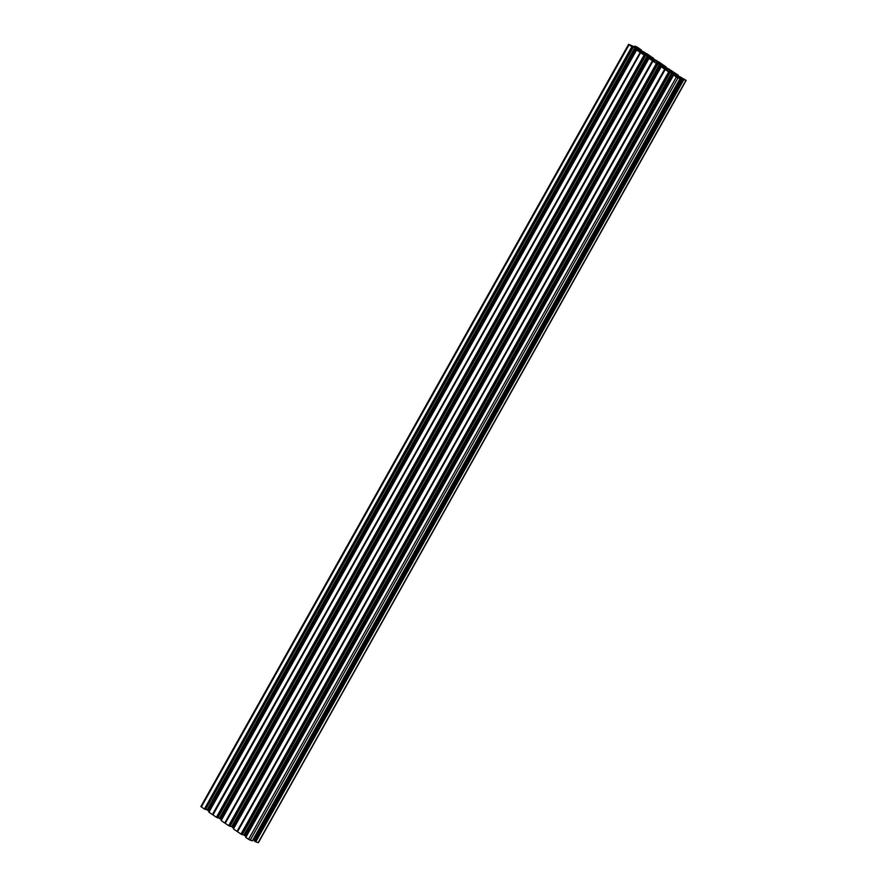 <?xml version="1.0" encoding="UTF-8"?>
<svg xmlns="http://www.w3.org/2000/svg" width="887" height="887" viewBox="0 0 887 887"><rect width="100%" height="100%" fill="white"/><g stroke="black" fill="none" stroke-linecap="round" stroke-linejoin="round"><path stroke-width="1.33" d="M648.918 58.365L221.173 820.519L648.962 58.409L652.777 60.981L225.243 823.324L652.777 60.981M656.391 63.487L228.68 825.675L656.391 63.487L652.965 61.148M656.668 63.631L657.334 63.986L229.611 826.174L657.067 63.842M656.313 63.188L657.334 63.986M657.167 63.687L656.358 63.188M233.736 828.048L231.662 826.728L659.385 64.54L657.788 63.709M659.385 64.54L660.527 65.217L232.804 827.405M661.68 66.769L661.99 66.215L660.527 65.217M661.99 66.215L663.01 66.913L662.667 67.534M663.409 67.767L663.01 66.913M663.598 67.423L661.103 66.558L233.425 828.813L661.48 65.871M661.192 66.769L233.447 828.924L661.137 66.636M661.247 66.813L665.05 69.374L237.516 831.729L665.05 69.374M668.676 71.891L240.954 834.079L668.676 71.891L665.239 69.541M668.942 72.035L669.607 72.379L241.619 834.434L669.341 72.246M246.021 836.441L243.936 835.122L671.659 72.934L670.073 72.102M671.659 72.934L672.801 73.621L245.078 835.809M674.02 75.207L674.331 74.663L672.801 73.621M674.331 74.663L675.284 75.317L674.94 75.927M675.683 76.171L675.284 75.317M674.142 74.497L673.798 75.096L676.094 76.227M673.798 75.096L676.315 77.125L248.593 839.302L250.223 840.155L677.934 77.967L676.315 77.125M252.363 840.787L680.063 78.633L677.934 77.967M680.063 78.633L676.936 76.559M677.834 76.493L677.524 77.114L677.834 76.493L677.103 76.271M677.856 77.346L677.868 76.504M678.256 76.626L678.987 76.859L678.477 77.768M679.553 78.123L680.019 77.313L678.987 76.859M680.019 77.313L681.604 78.145L253.882 840.322L254.624 840.776M254.458 840.665L682.17 78.477L681.604 78.145M682.17 78.477L683.367 79.364M683.489 79.642L255.766 841.83L683.766 79.786L682.203 78.843L683.389 79.309M682.203 78.843L254.48 841.031L682.225 78.876M683.766 79.786L685.673 80.03L681.393 77.856M681.926 77.823L677.413 75.517L675.672 74.186L676.537 74.053L676.204 74.652M676.803 75.073L676.537 74.053M677.114 74.53L677.18 75.317M669.519 69.652L677.48 74.774M669.652 69.419L665.505 67.334L665.937 66.658L665.139 67.113L663.387 65.793L664.263 65.649L663.919 66.248M664.529 66.669L664.263 65.649M664.829 66.126L664.895 66.924M657.234 61.258L665.206 66.381M657.367 61.015L652.854 58.719L651.113 57.389L651.978 57.256L651.646 57.855M652.255 58.265L651.978 57.256M652.555 57.722L652.621 58.52M644.96 52.854L652.921 57.977M645.093 52.621L640.957 50.537L641.379 49.849L640.58 50.315L638.84 48.985L639.704 48.852L639.372 49.45M639.982 49.872L639.704 48.852M640.281 49.328L640.347 50.115M634.061 47.166L634.615 46.179L636.777 46.845L640.647 49.583M634.615 46.179L634.272 47.277M635.436 47.854L635.901 47.011L635.425 47.843L635.868 47.022L634.759 46.412M635.901 47.011L635.669 47.942M637.11 48.386L636.19 47.011M637.409 47.854L637.487 48.508M637.919 48.508L631.367 45.525M632.109 46.035L631.4 45.47M631.843 46.689L204.398 809.022L631.843 46.689L628.595 44.35L632.475 45.958M632.109 46.834L632.775 47.188L204.786 809.232L632.509 47.044M631.766 46.39L632.775 47.188M632.608 46.889L631.799 46.39M209.188 811.239L207.114 809.92L634.826 47.743L633.24 46.911M634.826 47.743L635.968 48.419L208.257 810.607M636.933 49.073L636.544 49.761L636.933 49.073L635.968 48.419M637.309 49.295L638.452 50.115L638.108 50.725M638.862 50.969L638.452 50.115M636.966 49.894L639.272 51.058M636.589 49.827L208.977 812.193L212.403 814.543L640.503 52.577L212.969 814.931L640.503 52.577M208.977 812.193L636.655 49.938M636.689 50.005L640.126 52.355M644.117 55.094L216.395 817.282L644.117 55.094L640.691 52.743M644.383 55.227L645.06 55.582L217.337 817.77L644.782 55.437M221.462 819.643L219.388 818.324L647.111 56.136L645.514 55.304M647.111 56.136L648.253 56.823L220.53 819M649.406 58.365L649.716 57.821L648.253 56.823M649.716 57.821L650.736 58.52L650.393 59.13M651.136 59.374L650.736 58.52M649.583 57.699L649.251 58.298L651.546 59.429M652.51 59.174L651.646 58.065L650.005 57.81M652.721 58.808L649.04 57.178M649.45 57.101L650.26 57.345M639.837 51.967L649.716 56.89M651.058 56.701L647.377 54.018L640.037 50.991M651.113 56.58L649.971 56.435M639.372 50.526L639.715 49.916L640.447 50.404L637.731 49.406M639.715 49.916L637.986 48.94M640.835 50.67L641.623 51.235L640.713 50.914M631.843 46.202L629.382 44.838M631.921 46.057L629.426 44.76M637.287 47.211L639.383 48.541L637.121 47.499M663.332 65.106L658.997 62.079L652.233 59.54M663.398 64.984L662.245 64.795L662.401 65.416L655.715 62.733L651.147 59.662L652.477 60.017L652.322 59.396M663.931 67.323L664.274 66.713L666.181 68.033L664.43 67.512M661.602 65.738L664.452 67.467M661.735 65.505L662.279 66.203M664.274 66.713L662.545 65.738M675.606 73.499L666.946 68.532L666.137 69.962L663.421 68.055L664.518 67.944M666.946 68.532L664.596 67.8M675.672 73.388L672.335 73.089L666.137 69.962M673.876 74.142L677.535 76.116M674.009 73.898L674.552 74.608M677.069 75.972L674.819 74.12M675.417 76.349L678.433 77.912L675.417 76.349M683.932 78.998L685.396 80.063L683.722 79.375M225.054 823.169L652.4 60.759M221.251 820.597L224.677 822.948M221.207 820.464L648.863 58.232M648.807 58.187L221.14 820.42M219.388 818.324L217.98 817.581M645.481 55.715L217.77 817.869M216.395 817.282L212.969 814.931M207.114 809.92L205.695 809.188M633.196 47.31L205.063 809.365M204.121 808.877L200.872 806.538L628.595 44.35M258.272 842.462L685.884 80.451M256.044 841.974L258.172 842.628M255.766 841.83L683.101 79.442M682.28 78.921L254.558 841.109L255.378 841.63M252.939 839.834L253.882 840.322M252.351 840.821L250.223 840.155M673.466 75.173L245.732 837.328L248.593 839.302M245.766 837.261L673.41 75.029M673.366 74.996L245.699 837.217M243.936 835.122L242.528 834.39M670.029 72.512L242.328 834.678M240.954 834.079L237.516 831.729M237.328 831.562L664.673 69.153M233.525 828.99L236.962 831.341M231.662 826.728L230.254 825.985M230.032 826.296L657.788 64.119L229.611 826.174M228.68 825.675L225.243 823.324M662.179 64.152L661.613 65.172M660.859 63.254L660.061 64.684M632.276 46.878L204.553 809.066M639.361 49.661L638.995 50.315M648.585 54.85L647.776 56.291M649.905 55.759L649.339 56.768M644.55 55.282L216.838 817.47M651.646 58.065L651.28 58.708M677.923 76.482L677.557 77.136M669.108 72.08L241.386 834.268M683.278 79.497L255.556 841.685M676.193 74.863L675.827 75.517M674.464 72.557L673.887 73.577M673.133 71.647L672.335 73.089M661.857 66.093L661.525 66.691M656.835 63.687L229.112 825.864M663.919 66.458L663.554 67.113M651.657 58.919L652 58.309M629.049 44.782L201.327 806.97M637.01 49.129L636.644 49.794M637.132 49.971L637.443 49.417M642.388 51.723L641.578 53.165M640.203 52.411L212.481 814.599M640.924 49.716L640.58 50.315M639.627 49.628L639.971 48.996M640.115 49.095L639.76 49.727M640.203 49.262L639.893 49.816M639.849 49.783L640.192 49.162M635.314 46.789L634.87 47.588M634.094 47.188L634.637 46.213M635.591 46.933L635.147 47.721M634.693 46.246L634.15 47.211M634.216 47.255L634.715 46.368L634.183 47.233M644.827 54.794L645.647 53.342M646.723 53.686L645.814 55.304M645.137 53.12L644.306 54.595M642.044 53.475L642.898 51.956M646.468 55.637L647.377 54.018M649.206 57.478L648.818 58.165M648.918 58.187L649.284 57.522M640.625 52.699L212.913 814.887M653.198 58.121L652.865 58.719M653.619 58.254L653.231 58.941M651.901 58.021L652.255 57.4M652.388 57.489L652.045 58.121M652.477 57.655L652.167 58.209M652.122 58.176L652.466 57.555M654.661 60.128L653.863 61.569M652.477 60.804L224.766 822.992M657.112 63.188L657.921 61.746M658.997 62.079L658.087 63.698M657.411 61.525L656.58 62.999M654.318 61.879L655.171 60.349M658.742 64.041L659.651 62.423M245.799 837.395L673.521 75.207M674.264 74.619L673.965 75.173M673.765 74.275L673.377 74.963M673.466 74.996L673.843 74.331M665.183 69.496L237.461 831.684M676.204 75.728L676.548 75.118M682.824 79.298L255.112 841.486M678.189 76.604L677.801 77.302M677.746 74.918L677.413 75.517M678.167 75.051L677.79 75.739M676.448 74.83L676.803 74.198M676.947 74.297L676.593 74.918M676.681 74.974L677.025 74.364M664.762 69.208L237.04 831.396M669.386 71.592L670.195 70.151M671.282 70.483L670.372 72.102M669.685 69.918L668.853 71.403M666.592 70.284L667.456 68.754M671.015 72.446L671.925 70.827M661.192 66.592L661.569 65.926M652.91 61.103L225.187 823.28M665.472 66.525L665.139 67.124M664.175 66.425L664.529 65.793M664.673 65.893L664.319 66.525M664.762 66.059L664.452 66.614M664.396 66.58L664.751 65.96M633.24 47.321L205.518 809.498M208.789 811.949L636.511 49.761M208.9 812.126L636.611 49.938M645.514 55.715L217.792 817.903M653.264 58.952L653.652 58.254M221.063 820.342L648.785 58.165M221.173 820.519L648.896 58.342M245.621 837.151L673.344 74.963M245.732 837.328L673.444 75.14M252.385 840.821L680.107 78.633M670.073 72.523L242.351 834.7M686.128 80.462L258.405 842.65M677.812 75.761L678.211 75.051M233.348 828.746L661.059 66.558M233.447 828.924L661.17 66.736"/></g></svg>
